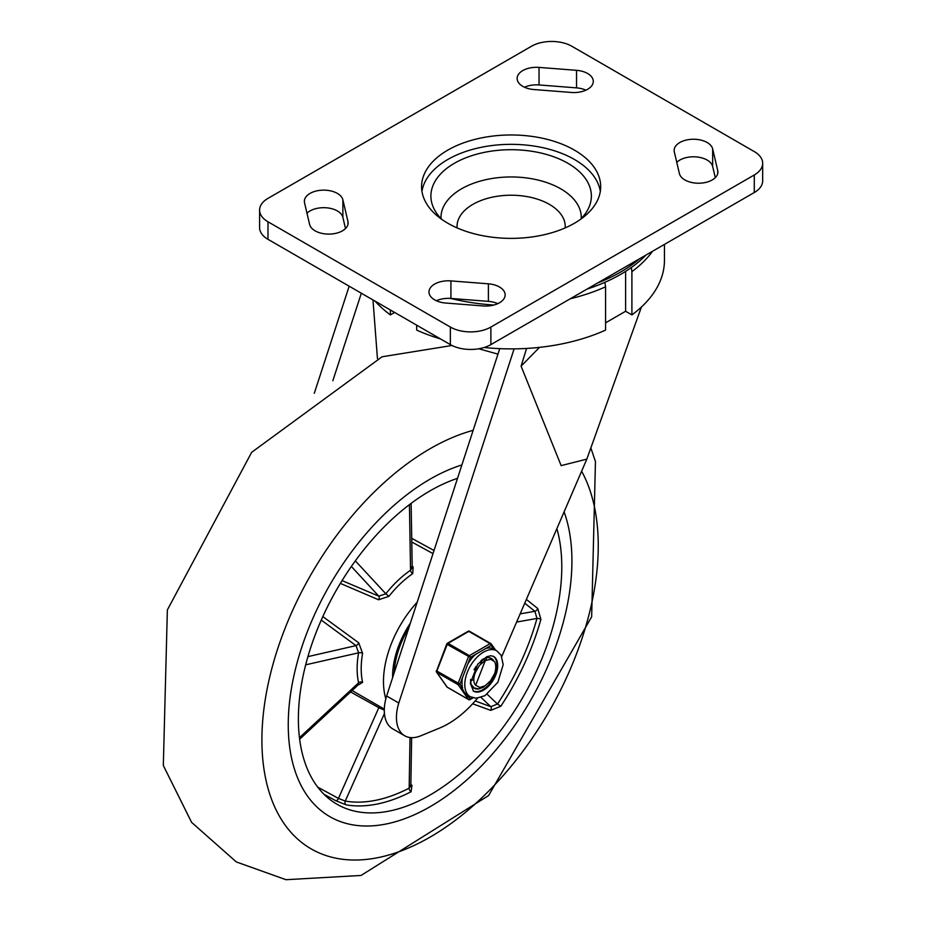 <?xml version="1.0" encoding="UTF-8"?>
<svg xmlns="http://www.w3.org/2000/svg" width="926" height="926" viewBox="0 0 926 926"><rect width="100%" height="100%" fill="white"/><g stroke="black" fill="none" stroke-linecap="round" stroke-linejoin="round"><path stroke-width="1.39" d="M570.3 298.751A153.299 88.514 0 0 0 605.558 286.817L604.909 282.314M631.347 267.498L631.902 271.619A153.299 88.514 0 0 0 652.564 251.259M440.545 338.951A153.299 88.514 0 0 1 416.7 330.107L416.7 325.188M605.558 286.817L605.558 330.107A153.299 88.514 0 0 1 484.101 347.505M605.558 322.85L625.617 311.263L625.617 271.353M631.902 271.619L631.902 314.898L625.617 311.263M631.902 314.898A153.299 88.514 0 0 0 664.44 260.38L664.44 244.395M514.115 348.87L398.793 703.019A40.119 23.162 120 0 0 404.755 735.8L392.601 728.774A40.119 23.162 120 0 1 386.64 696.005L499.751 348.651M501.753 656.557L586.818 459.146L561.144 465.616L521.095 366.164L526.581 348.442M404.755 735.8A40.119 23.162 120 0 0 420.786 735.8L439.63 728.044A85.968 49.634 120 0 0 477.538 698.181M386.64 696.005L398.793 703.019M586.818 459.146L641.405 307.038M394.626 312.432L390.367 314.898A153.299 88.514 180 0 1 375.042 301.135M390.367 314.898L390.367 309.978M332.839 380.736L361.337 293.218M372.981 299.943L377.438 358.466M349.171 286.192L314.308 393.272M421.955 191.358A89.544 51.694 180 0 1 480.652 147.431A89.544 51.694 180 0 1 574.456 159.48A89.544 51.694 180 0 1 600.314 191.358M574.456 150.128A89.544 51.694 180 0 1 600.685 186.682A89.544 51.694 180 0 1 511.129 238.376A89.544 51.694 180 0 1 421.585 186.682A89.544 51.694 180 0 1 476.867 138.912A89.544 51.694 180 0 1 574.456 150.128M306.981 213.235A19.342 11.17 180 0 1 327.48 207.899A19.342 11.17 180 0 1 342.875 217.355L342.875 199.808L347.945 221.453A19.342 11.17 180 0 1 348.118 222.946A19.342 11.17 180 0 1 330.073 234.081A19.342 11.17 180 0 1 309.608 224.439L304.538 202.794A19.342 11.17 180 0 1 304.365 201.301A19.342 11.17 180 0 1 322.41 190.166A19.342 11.17 180 0 1 342.875 199.808M674.325 151.91A19.342 11.17 180 0 1 674.151 150.417A19.342 11.17 180 0 1 692.197 139.27A19.342 11.17 180 0 1 712.661 148.924L717.731 170.558A19.342 11.17 180 0 1 717.905 172.051A19.342 11.17 180 0 1 699.859 183.198A19.342 11.17 180 0 1 679.395 173.556L674.325 151.91M676.767 162.351A19.342 11.17 180 0 1 697.266 157.015A19.342 11.17 180 0 1 712.661 166.472L712.661 148.924M441.968 219.52A80.238 46.323 180 0 1 433.924 208.639A80.238 46.323 180 0 1 511.129 149.711A80.238 46.323 180 0 1 588.346 208.639A80.238 46.323 180 0 1 580.301 219.52M754.285 151.586A28.66 16.541 180 0 1 762.677 163.289A28.66 16.541 180 0 1 754.285 174.979L490.873 327.063A28.66 16.541 180 0 1 450.349 327.063L267.984 221.777A28.66 16.541 180 0 1 259.593 210.075A28.66 16.541 180 0 1 267.984 198.372L531.397 46.3A28.66 16.541 180 0 1 571.921 46.3L754.285 151.586M259.593 210.075L259.593 227.622A28.66 16.541 0 0 0 267.984 239.325L450.349 344.611A28.66 16.541 0 0 0 490.873 344.611L754.285 192.527A28.66 16.541 0 0 0 762.677 180.836L762.677 163.289M586.991 289.109A154.735 89.336 0 0 0 646.001 255.044M524.498 87.241A19.342 11.17 180 0 1 539.048 84.949L539.048 67.401L576.539 70.33A19.342 11.17 180 0 1 593.288 81.395A19.342 11.17 180 0 1 571.354 92.461L533.874 89.533A19.342 11.17 180 0 1 517.125 78.467A19.342 11.17 180 0 1 539.048 67.401M539.048 84.949L576.539 87.877A19.342 11.17 180 0 1 585.915 90.169M445.73 303.034A19.342 11.17 180 0 1 428.981 291.968A19.342 11.17 180 0 1 450.916 280.902L488.396 283.819A19.342 11.17 180 0 1 505.145 294.885A19.342 11.17 180 0 1 483.222 305.95L445.73 303.034M436.354 300.742A19.342 11.17 180 0 1 450.916 298.45L450.916 280.902M450.916 298.45L488.396 301.367A19.342 11.17 180 0 1 497.771 303.659M345.502 228.56L342.875 217.355M715.289 177.665L712.661 166.472M473.151 430.335A237.843 137.314 120 0 0 267.579 686.745A237.843 137.314 120 0 0 386.559 855.624A237.843 137.314 120 0 0 559.57 692.069A237.843 137.314 120 0 0 581.621 471.207M393.376 822.311A200.583 115.808 120 0 0 533.92 694.535A200.583 115.808 120 0 0 564.096 511.893A200.583 115.808 120 0 1 505.376 738.242A200.583 115.808 120 0 1 329.795 816.628A200.583 115.808 120 0 0 393.376 822.311M461.877 464.956A200.583 115.808 120 0 0 306.008 635.213A200.583 115.808 120 0 0 329.795 816.628A200.583 115.808 120 0 1 288.252 724.803A200.583 115.808 120 0 1 461.877 464.956M410.345 623.186A67.343 38.88 120 0 0 392.601 676.258A67.343 38.88 120 0 0 392.612 677.647M457.513 478.337A186.253 107.532 120 0 0 298.38 718.958A186.253 107.532 120 0 0 336.96 804.219A186.253 107.532 120 0 0 496.614 735.753A186.253 107.532 120 0 0 556.885 528.607M324.019 794.311L335.906 800.77L346.162 804.856A186.253 107.532 120 0 0 411.086 791.73L411.977 785.398L410.866 784.53M472.654 703.783L490.734 710.381L500.781 706.283A186.253 107.532 120 0 0 540.9 619.355L537.751 608.509L526.373 599.4M385.841 698.841A80.238 46.323 -60 0 1 383.48 681.524A80.238 46.323 -60 0 1 417.186 602.189M358.628 684.569A2.871 1.864 -63.4 0 1 358.721 684.754L362.598 682.323A80.238 46.323 -60 0 1 361.198 668.653A80.238 46.323 -60 0 1 362.598 653.362L358.721 642.806L322.815 616.6M411.781 541.999L433.009 553.598M340.363 583.392L378.584 599.77L388.897 596.367A80.238 46.323 -60 0 1 412.753 573.645L413.135 566.851A2.871 1.817 -54.7 0 1 412.209 567.071M524.741 603.196L534.881 611.287L536.987 618.441A183.394 105.888 -60 0 1 497.47 704.038L500.781 706.283M412.753 573.645A2.871 1.493 55.7 0 1 410.542 570.254A83.097 47.978 120 0 0 385.841 593.786L388.897 596.367M355.329 560.867L385.841 593.786L378.827 596.182A2.871 1.609 -67 0 1 378.584 599.77M411.503 566.839L412.22 567.638L410.542 570.254L409.431 504.647M379.232 706.202A2.871 1.412 -61 0 1 378.827 707.684L384.29 710.103M411.642 737.675L410.831 786L409.165 788.153A183.394 105.888 -60 0 1 345.236 801.083A2.871 2.292 -80.2 0 0 346.162 804.856M362.598 653.362A2.871 1.25 10 0 0 358.594 652.818A83.097 47.978 120 0 0 358.594 682.809A2.871 1.979 167.5 0 1 362.598 682.323M299.445 737.686L358.594 682.809L358.293 684.812L359.138 684.43L358.084 684.048M358.721 642.806A2.871 1.539 -53.8 0 1 356.012 645.607L358.594 652.818L305.673 664.822M411.086 791.73A2.871 1.736 62.7 0 1 409.165 788.153L410.01 737.547M384.429 713.541L345.236 801.083L338.441 798.397A2.871 1.308 -61.5 0 1 335.906 800.77M540.9 619.355A2.871 0.949 15.6 0 0 536.987 618.441L516.627 622.04M487.18 694.268L497.47 704.038L490.838 706.7A2.871 1.586 -69.8 0 1 490.734 710.381M485.328 660.412L475.663 685.286A14.098 8.137 120 0 1 475.663 671.917L479.413 665.435L484.692 660.759L490.664 659.277L494.565 661.65A16.957 9.792 -60 0 1 494.565 673.734L490.467 681.004L483.152 687.393L478.51 688.851L474.228 687.983L471.334 684.708M472.503 686.779L473.962 687.821M489.761 657.807L491.243 659.381M476.068 666.431L474.054 669.787M481.682 660.03L481.578 662.391M473.475 679.696L471.068 680.575M480.988 660.655L480.675 663.132M483.87 658.722L484.437 660.701M484.252 658.548L486.3 659.104L484.761 658.328M475.663 685.286L479.888 687.462L485.108 685.772L490.456 680.876L494.565 673.734M472.48 697.695L470.362 698.922L464.169 692.162L459.979 684.152L470.362 657.391L491.127 645.399A1.435 1.134 -35.1 0 0 490.988 643.732A1.435 0.822 -60 0 0 490.826 643.582A1.435 0.822 -60 0 0 490.109 643.651A1.435 0.822 60 0 1 491.127 645.399L493.674 649.033L496.776 650.816A26.507 15.302 120 0 0 476.358 657.923A26.507 15.302 120 0 0 464.783 684.592A26.507 15.302 120 0 0 470.269 696.722L476.219 698.25L484.969 695.669L497.864 682.277L503.212 664.602L501.105 655.272L496.776 650.816M447.559 687.358A1.435 0.822 -60 0 1 447.351 687.3A1.435 0.822 -60 0 1 447.189 687.15L436.806 672.38A1.435 0.822 -60 0 1 436.806 671.2L447.189 644.45L470.362 657.391A1.435 0.822 -120 0 0 469.343 655.643L448.068 643.35L468.834 631.37A1.435 0.822 -60 0 1 469.551 631.3A1.435 0.822 -60 0 1 469.714 631.439L490.618 643.512M446.749 686.513A1.435 1.134 -35.1 0 0 446.899 686.884L436.516 672.102A1.435 1.134 144.9 0 0 436.806 672.38L458.081 684.661A1.435 1.134 -35.1 0 0 459.979 684.152L436.354 670.76A1.435 1.435 0 0 0 436.516 672.102A1.435 1.134 144.9 0 1 436.493 670.991M469.389 699.535A1.435 0.822 -120 0 0 470.061 699.581A1.435 0.822 -120 0 0 470.362 698.922A1.435 1.134 144.9 0 1 468.463 699.431L447.189 687.15A1.435 1.134 -35.1 0 1 446.899 686.884A1.435 1.435 0 0 0 447.351 687.3L468.625 699.581A1.435 0.822 -60 0 1 468.463 699.431L458.081 684.661A1.435 0.822 -60 0 1 458.081 683.492L468.463 656.731A1.435 0.822 -60 0 1 469.343 655.643L490.109 643.651L468.834 631.37A1.435 0.822 -120 0 0 468.116 631.3A1.435 1.435 0 0 1 469.551 631.3L490.826 643.582A1.435 1.435 0 0 1 491.278 643.998L495.595 650.133M493.674 649.033A26.507 15.302 120 0 0 486.023 648.35M475.455 654.45A26.507 15.302 120 0 0 467.804 663.965M462.525 677.577A26.507 15.302 120 0 0 462.525 687.775M493.199 656.221A20.059 11.587 -60 0 1 496.949 665.146A20.059 11.587 -60 0 1 488.465 685.043A20.059 11.587 -60 0 1 473.163 690.935M493.454 660.47A17.189 9.931 120 0 0 491.359 658.444A17.189 9.931 120 0 0 482.018 659.752M470.628 679.476A17.189 9.931 120 0 0 474.17 688.226A17.189 9.931 120 0 0 479.899 688.631M450.649 298.427A153.299 88.514 0 0 0 493.859 305.036M521.095 366.164L539.499 347.366M581.25 218.548A70.144 40.501 -0 0 0 511.129 176.959A70.144 40.501 -0 0 0 441.019 218.548M457.097 227.9A54.102 31.229 180 0 1 511.129 195.224A54.102 31.229 180 0 1 565.173 227.9M754.285 174.979L754.285 192.527M450.349 327.063L450.349 344.611M490.873 344.611L490.873 327.063M267.984 239.325L267.984 221.777M597.559 283.009A154.735 89.336 0 0 0 639.148 259.095M347.945 224.439L347.945 221.453M576.539 87.877L576.539 70.33M717.731 173.556L717.731 170.558M488.396 301.367L488.396 283.819M434.016 550.507L411.723 538.307M537.751 608.509A2.871 1.482 -51.4 0 1 534.881 611.287L520.146 613.857M351.348 566.457L378.827 596.182L342.064 580.602M350.584 691.965L378.827 707.684L338.441 798.397L317.734 787.146M321.253 620.096L356.012 645.607L307.918 656.638M411.977 785.398A2.871 1.875 -52.3 0 1 410.843 785.572M481.034 697.428L490.838 706.7L475.2 700.947M394.175 672.878A65.19 37.642 -60 0 1 408.794 627.955M469.239 699.558A1.435 0.822 -60 0 1 468.625 699.581A1.435 1.435 0 0 0 470.061 699.581L473.036 697.857M497.713 665.586A20.059 11.587 -60 0 1 488.951 685.772A20.059 11.587 -60 0 1 473.499 691.143L470.292 683.272L477.77 664.127L486.763 656.731L490.722 655.747L493.558 656.395A20.059 11.587 -60 0 1 497.713 665.586M436.678 670.702L446.737 644.01L447.189 644.45A1.435 0.822 -60 0 1 448.068 643.35A1.435 0.822 60 0 0 447.351 643.281A1.435 1.435 0 0 0 446.737 644.01L447.061 643.94A1.435 0.822 60 0 1 447.351 643.281L468.116 631.3M452.015 345.491L382.068 356.776L251.664 452.316L167.363 609.933L163.323 765.513L191.624 822.392L236.361 861.956L285.984 879.7L361.024 875.464L488.604 795.55L591.656 616.82L595.453 461.588L590.846 447.929M497.956 354.137L478.777 348.766M352.111 690.541L384.313 709.131M410.241 785.317L410.831 785.989M412.22 567.638L411.121 503.374M358.293 684.812L299.642 739.226M467.48 695.113L470.269 696.722"/></g></svg>
